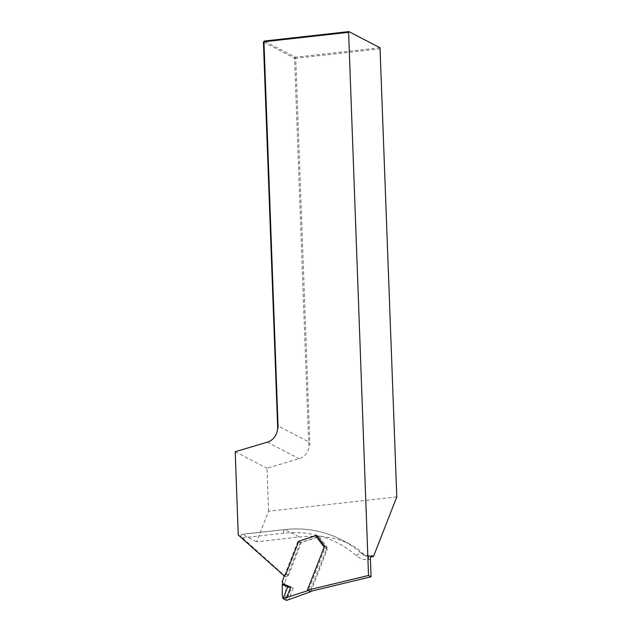 <?xml version="1.0" encoding="UTF-8"?>
<svg xmlns="http://www.w3.org/2000/svg" width="632" height="632" viewBox="0 0 632 632"><rect width="100%" height="100%" fill="white"/><g stroke="black" fill="none" stroke-linecap="round" stroke-linejoin="round"><path stroke-width="0.47" stroke-dasharray="3.16 2.37" d="M310.754 591.71L327.265 549.421L324.887 548.181L308.598 589.893M317.864 536.892L300.176 542.833L297.791 541.592L298.849 541.245L301.306 542.525L319.255 536.663L327.155 547.32L309.893 591.513L307.357 590.193M300.176 542.833L284.503 582.949L282.125 581.709M284.582 575.412L297.791 541.592M284.503 582.949L285.135 584.513L282.757 583.281M285.135 584.513L285.664 586.425L285.735 597.69L282.322 595.913M285.735 597.69L286.501 600.4L291.17 588.455L285.664 586.425M324.153 547.193L324.887 548.181M327.265 549.421L318.054 536.995M285.143 585.248L293.185 588.21L291.17 588.455M293.185 588.21L288.919 599.136M310.928 591.268L309.893 591.513M238.256 535.012L240.911 536.394L285.885 576.818A2.283 2.101 -62.6 0 0 288.484 575.357L301.306 542.525M396.793 496.902L268.537 511.217L256.576 541.782L299.331 537.01C319.437 534.87 336.358 537.295 350.096 544.271C355.492 547.083 360.114 550.543 363.953 554.651L365.62 555.899L370.652 556.847M256.576 541.782L242.285 534.364A4.566 1.525 83.6 0 0 241.938 534.285A4.566 1.525 83.6 0 0 240.911 536.394M285.885 576.818L284.345 576.021M278.12 427.888L277.44 429.033M380.014 47.763L295.365 57.204L264.239 41.048M268.537 511.217L266.965 468.225L299.094 458.658A13.691 12.593 -62.6 0 0 309.198 445.521L309.87 444.383L295.713 58.263L380.369 48.814M309.198 445.521L309.87 444.383M263.418 42.036L294.544 58.191L308.613 441.823L277.488 425.66M277.709 428.575L277.709 429.175M295.713 58.263L295.365 57.204L294.544 58.191L295.713 58.263M308.93 445.386L308.613 441.823M235.207 451.73L266.965 468.225M327.155 547.32L324.619 546.001M316.719 535.344L319.255 536.663M242.459 537.824L283.61 533.226A109.526 100.757 117.4 0 1 356.543 555.82A18.257 16.795 -62.6 0 0 368.701 559.581L370.423 559.391M371.189 555.828L370.123 555.947A13.691 12.593 117.4 0 1 363.321 554.706A13.691 12.593 117.4 0 1 361.006 553.119A114.092 104.951 -62.6 0 0 341.699 539.91A114.092 104.951 -62.6 0 0 285.04 529.592L299.331 537.01M283.61 533.226A4.566 1.525 -96.4 0 1 284.692 529.513A4.566 1.525 -96.4 0 1 285.04 529.592L242.285 534.364M356.543 555.82A4.566 1.746 -48.7 0 1 361.006 553.119L363.953 554.651M267.336 442.171L299.094 458.658M368.701 559.581A4.566 1.525 -96.4 0 1 369.783 555.876A4.566 1.525 -96.4 0 1 370.123 555.947L370.842 556.318M285.94 574.038L288.484 575.357M350.096 544.271L341.699 539.91C323.955 530.833 304.956 527.365 284.692 529.513L241.938 534.285M365.62 555.899L363.321 554.706L369.783 555.876L371.505 555.678"/><path stroke-width="0.95" d="M308.369 590.47L283.089 598.63L287.757 586.686L282.251 584.655L282.322 595.913L283.089 598.63L286.501 600.4L310.754 591.71L308.369 590.47L308.598 589.893M370.652 556.847L373.441 556.579L371.853 555.749A4.566 1.525 -96.4 0 0 371.505 555.678A4.566 1.525 -96.4 0 0 370.423 559.391L371.063 576.779L368.527 575.46L307.357 590.193L324.619 546.001L316.719 535.344L298.77 541.205L315.668 535.754L317.864 536.892M282.251 584.655L282.757 583.281L282.125 581.709L284.582 575.412M315.668 535.754L324.153 547.193M282.757 584.008L290.799 586.978L286.533 597.896M287.757 586.686L290.799 586.978M371.063 576.779L310.928 591.268M284.345 576.021L238.256 535.012L235.207 451.73L267.336 442.171A13.691 12.593 117.4 0 0 277.44 429.033L278.12 427.888L263.955 41.775L348.611 32.327L368.527 575.46M277.709 428.575L263.418 42.036L264.239 41.048L348.896 31.6L380.014 47.763L396.793 496.902L373.441 556.579M298.77 541.205L285.94 574.038A2.283 2.101 117.4 0 1 283.349 575.499M348.896 31.6L348.611 32.327M264.239 41.048L263.418 42.036M370.842 556.318L371.711 556.768M371.853 555.749L371.189 555.828"/></g></svg>
